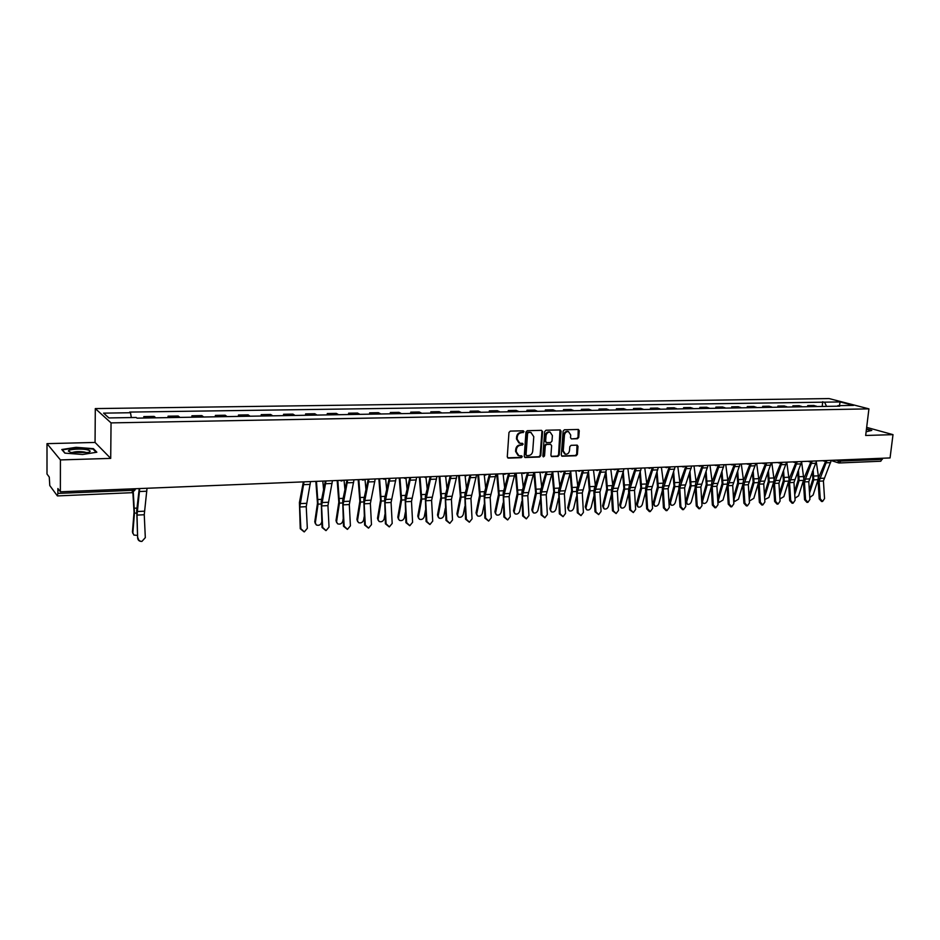 <?xml version="1.0" encoding="UTF-8"?>
<svg xmlns="http://www.w3.org/2000/svg" width="940" height="940" viewBox="0 0 940 940"><rect width="100%" height="100%" fill="white"/><g stroke="black" fill="none" stroke-linecap="round" stroke-linejoin="round"><path stroke-width="1.41" d="M524.038 431.719L523.251 430.79L510.279 431.108L508.963 432.494L507.283 456.816L508.411 458.121L521.336 457.674L522.252 456.711L521.665 455.818L518.927 455.771L516.225 451.694L516.365 449.673C516.788 447.052 518.187 445.584 520.56 445.255L523.145 444.232L522.546 443.339L519.855 443.292L517.106 439.168L517.247 437.147C517.67 434.515 519.068 433.046 521.442 432.729L524.038 431.719M518.951 442.952L516.46 438.898L516.601 436.877C517.024 434.245 518.422 432.776 520.795 432.459L522.476 432.412L523.192 430.79M507.647 457.827L520.701 457.38L521.442 455.806M518.01 455.406L515.59 451.412L515.731 449.39C516.142 446.782 517.54 445.302 519.914 444.973L521.582 444.926L522.311 443.316M577.454 438.745L578.723 437.394L579.252 430.743L578.417 429.463L564.388 429.78L563.119 431.143L561.274 454.96L562.096 456.217L576.103 455.759L577.371 454.408L578.006 446.406L577.195 445.149L571.073 445.313L569.805 446.664L569.487 450.648C568.994 453.162 567.631 454.349 565.41 454.208L563.236 450.859L564.447 435.185C564.94 432.682 566.279 431.495 568.477 431.613L570.709 435.009L570.51 437.629L571.344 438.886L577.454 438.745L576.772 438.487L578.041 437.135L578.206 429.451M110.709 458.391L95.058 442.446L47 443.645L60.419 459.919L110.709 458.391L111.049 422.894L868.924 408.865L865.67 435.478L893 434.644L890.062 457.933L60.36 491.796L57.892 488.53L57.892 493.418L132.669 490.328L135.196 489.481M60.419 459.919L60.36 491.796M542.591 431.66L541.487 430.344L527.281 430.696L525.977 432.071L524.25 456.241L525.084 457.51L539.525 457.04L540.806 455.665L542.591 431.66L541.546 430.344M545.976 430.238L560.205 429.909L561.051 431.19L559.218 455.031L557.949 456.394L551.733 456.582L550.911 455.324L551.639 445.642L550.558 444.35L546.575 444.467L545.282 445.842L544.53 455.935L543.449 456.875L542.862 455.994L544.683 431.601L545.976 430.238M47 443.645L47 474.042L49.268 477.05L49.785 485.569L57.328 495.827L57.892 493.418M95.058 442.446L95.304 408.595L829.08 398.572L868.924 408.865M893 434.644L866.657 427.371M882.472 458.238L880.792 461.223L839.267 462.974L840.771 461.07L882.331 459.355M155.629 417.83L145.277 418.006M144.866 417.442L143.808 416.585L143.785 418.03M155.206 417.266L154.113 416.42L143.808 416.585M168.037 417.619L168.06 416.185L169.611 417.595M179.787 417.419L178.201 416.021L168.06 416.185M191.878 417.219L191.913 415.786L193.546 417.184M203.557 417.019L201.888 415.621L191.913 415.786M215.342 416.808L215.378 415.398L217.105 416.784M226.951 416.62L225.201 415.233L215.378 415.398M238.443 416.42L238.478 415.022L240.276 416.385M249.97 416.22L248.137 414.857L238.478 415.022M261.156 416.032L261.203 414.646L263.083 415.997M272.612 415.832L270.708 414.481L261.203 414.646M283.528 415.645L283.575 414.27L285.525 415.621M294.913 415.457L292.939 414.117L283.575 414.27M305.547 415.269L305.594 413.906L307.615 415.233M316.851 415.081L314.818 413.753L305.594 413.906M327.226 414.904L327.285 413.541L329.364 414.869M338.459 414.716L336.356 413.389L327.285 413.541M348.564 414.54L348.623 413.189L350.773 414.505M359.738 414.352L357.564 413.048L348.623 413.189M369.585 414.176L369.655 412.836L371.864 414.14M380.688 413.988L378.444 412.695L369.655 412.836M390.288 413.823L390.359 412.495L392.626 413.788M401.321 413.635L399.018 412.355L390.359 412.495M410.674 413.483L410.745 412.155L413.083 413.436M421.637 413.295L419.287 412.014L410.745 412.155M430.767 413.142L430.837 411.826L433.223 413.095M441.659 412.954L439.25 411.685L430.837 411.826M450.554 412.801L450.624 411.497L453.068 412.754M461.376 412.613L458.92 411.368L450.624 411.497M470.047 412.46L470.129 411.18L472.62 412.425M480.81 412.284L478.296 411.038L470.129 411.18M489.258 412.143L489.352 410.862L491.89 412.096M499.963 411.955L497.389 410.721L489.352 410.862M508.199 411.814L508.281 410.545L510.878 411.767M518.833 411.638L516.213 410.416L508.281 410.545M526.858 411.497L526.952 410.24L529.596 411.45M537.433 411.321L534.766 410.099L526.952 410.24M545.259 411.18L545.353 409.934L548.043 411.132M555.763 411.003L553.061 409.805L545.353 409.934M563.401 410.874L563.495 409.629L566.232 410.827M573.846 410.698L571.085 409.499L563.495 409.629M581.273 410.569L581.378 409.335L584.151 410.522M591.66 410.392L588.863 409.206L581.378 409.335M598.909 410.263L599.015 409.041L601.835 410.216M609.238 410.087L606.394 408.912L599.015 409.041M616.299 409.969L616.405 408.747L619.26 409.922M626.557 409.793L623.69 408.63L616.405 408.747M633.442 409.676L633.548 408.465L636.451 409.629M643.653 409.499L640.739 408.348L633.548 408.465M650.363 409.394L650.468 408.183L653.406 409.335M660.503 409.217L657.553 408.066L650.468 408.183M667.048 409.1L667.153 407.913L670.126 409.053M677.129 408.935L674.144 407.796L667.153 407.913M683.498 408.818L683.615 407.631L686.623 408.771M693.532 408.653L690.512 407.525L683.615 407.631M699.736 408.548L699.854 407.373L702.897 408.489M709.712 408.371L706.657 407.255L699.854 407.373M715.763 408.265L715.88 407.102L718.947 408.219M725.68 408.101L722.59 406.985L715.88 407.102M731.567 408.007L731.684 406.844L734.798 407.948M741.437 407.831L738.311 406.726L731.684 406.844M747.171 407.737L747.288 406.585L750.425 407.678M756.982 407.572L753.833 406.468L747.288 406.585M762.563 407.466L762.693 406.327L765.853 407.42M772.327 407.302L769.143 406.221L762.693 406.327M777.768 407.208L777.885 406.068L781.081 407.161M787.473 407.044L784.266 405.963L777.885 406.068M792.773 406.961L792.89 405.822L796.121 406.903M802.419 406.797L799.188 405.716L792.89 405.822M807.577 406.703L807.707 405.575L810.95 406.644M817.177 406.538L813.911 405.481L807.707 405.575M826.542 406.386L824.58 402.167L840.137 401.932L853.508 405.399L837.846 405.657L839.726 406.151L137.04 418.147L136.218 417.478L108.923 417.936L103.588 413.142L130.484 412.731L131.33 417.56M824.58 402.167L129.696 412.084L130.484 412.731M111.049 422.894L95.304 408.595M93.424 448.662L76.093 447.322L61.782 449.52L64.872 453.127L82.591 454.49L96.844 452.222L93.424 448.662L93.424 449.485M866.116 431.789L871.791 430.403L866.468 428.922M822.206 406.456L822.747 401.697M839.42 405.634L840.137 401.932M524.602 457.24L538.867 456.758L540.159 455.383L541.934 431.389M528.48 432.553L527.563 433.516L526.048 454.713L526.635 455.595L528.562 455.559C530.924 455.219 532.31 453.75 532.721 451.153L533.779 436.701L531.018 432.576L527.834 432.282L526.917 433.246L527.563 433.516M526.388 455.489L525.401 454.42L526.917 433.246M531.241 432.635L530.231 432.506M527.834 432.282L529.584 432.236M551.251 456.323L557.279 456.112L558.56 454.76L560.005 429.897M550.464 444.232L545.917 444.197L544.624 445.56L543.872 455.653L544.53 455.935M543.038 456.605L543.872 455.653M552.403 435.572L550.135 432.142C547.891 432.024 546.528 433.223 546.034 435.737L545.623 441.306L546.716 442.611L550.699 442.493L551.98 441.119L552.403 435.572M550.229 432.165L549.465 431.883C547.233 431.754 545.87 432.952 545.376 435.467L546.034 435.737M546.14 442.446L544.965 441.036L545.376 435.467M571.579 438.91L576.772 438.487M568.547 431.625L567.807 431.343C565.61 431.237 564.259 432.423 563.777 434.914L564.447 435.185M564.646 453.914L562.567 450.577L563.777 434.914M561.615 455.959L575.433 455.477L576.69 454.138L576.984 445.125M132.881 533.473L132.446 531.864L133.868 535.06L137.522 535.412M132.881 492.642L134.044 512.171L132.446 531.864M133.304 492.478L134.455 513.158L132.857 532.863M138.074 538.044C138.403 540.23 139.684 541.346 141.928 541.405L145.312 537.633L144.255 514.744L137.017 515.096L137.639 538.068C137.969 540.241 139.249 541.358 141.482 541.417L141.646 541.405M139.719 488.565L137.017 515.096M147.028 488.26L144.255 514.744M139.249 488.577L136.723 510.338L137.639 538.068M70.923 452.493L88.066 452.504C90.98 451.623 90.816 450.754 87.585 449.884C81.733 448.368 68.15 449.203 68.397 451.082L70.923 452.493M86.598 452.81L84.964 452.128C79.806 451.294 75.552 451.435 72.227 452.516L71.969 452.716M65.13 453.139L62.322 449.872L76.187 447.745L92.99 449.038L96.138 452.34M866.433 429.228L871.274 430.579M315.429 523.78L314.771 521.782L316.322 524.955C318.848 525.848 320.634 524.978 321.656 522.358L321.75 521.735M315.84 481.374L317.473 503.241L314.771 521.782M316.474 481.351L318.061 504.157L315.358 522.711M322.808 481.092L323.619 489.822M336.685 522.64L336.003 520.607L337.566 523.78C340.045 524.638 341.796 523.768 342.806 521.183L343.123 519.15M337.166 480.505L338.823 502.207L336.003 520.607M337.824 480.469L339.434 503.112L336.602 521.524M344.052 480.223L344.968 489.834M357.611 521.512L356.918 519.456L358.481 522.616C360.913 523.439 362.629 522.57 363.639 520.02L364.18 516.718M358.175 479.647L359.856 501.185L356.918 519.456M358.845 479.612L360.478 502.078L357.529 520.361M365.014 479.659L366.001 489.752M378.233 520.396L377.516 518.316L379.079 521.465C381.464 522.264 383.156 521.406 384.166 518.88L384.918 514.438M378.867 478.801L380.559 500.174L377.516 518.316M379.56 478.765L381.194 501.067L378.139 519.221M385.659 479.095L386.704 489.599M398.537 519.303L397.808 517.188L399.382 520.337C401.721 521.101 403.378 520.243 404.376 517.752L405.352 512.288M399.241 477.966L400.957 499.175L397.808 517.188M399.958 477.943L401.615 500.057L398.454 518.081M405.986 478.401L407.102 489.388M418.547 518.222L417.795 516.084L419.369 519.221C421.661 519.961 423.305 519.103 424.304 516.648L425.479 510.244M419.322 477.144L421.049 498.2L417.795 516.084M420.051 477.12L421.719 499.07L418.453 516.976M425.996 477.614L427.195 489.117M438.263 517.153L437.5 514.991L439.074 518.116C441.318 518.833 442.94 517.987 443.927 515.555L445.313 508.305M439.098 476.345L440.848 497.237L437.5 514.991M439.849 476.31L441.541 498.106L438.169 515.872M445.701 476.745L446.982 488.812M457.698 516.095L456.911 513.922L458.485 517.035C460.694 517.729 462.292 516.882 463.267 514.486L464.865 506.46M458.591 475.546L460.365 496.285L456.911 513.922M459.355 475.511L461.058 497.143L457.592 514.791M465.112 475.793L466.487 488.471M476.839 515.049L476.039 512.864L477.626 515.966C479.788 516.636 481.362 515.79 482.338 513.416L484.123 504.698M477.802 474.759L479.588 495.345L476.039 512.864M478.578 474.724L480.305 496.203L476.745 513.734M484.229 474.747L485.698 488.083M495.709 514.027L494.898 511.818L496.473 514.92C498.599 515.567 500.151 514.709 501.126 512.37L503.112 503.006M496.731 473.983L498.529 494.428L494.898 511.818M497.53 473.96L499.257 495.274L495.615 512.676M503.065 473.725L504.639 487.672M514.309 513.005L513.487 510.796L515.061 513.875C517.153 514.497 518.68 513.651 519.644 511.348L521.817 501.396M515.39 473.22L517.212 493.524L513.487 510.796M516.213 473.196L517.952 494.358L514.215 511.642M521.665 472.973L523.298 487.249M532.651 512.006L531.805 509.786L532.557 510.632L533.391 512.852C535.436 513.452 536.952 512.617 537.915 510.326L540.265 499.833M533.838 472.914L535.624 492.619L531.805 509.786M534.625 472.444L536.376 493.453L532.557 510.632M539.995 472.221L541.698 486.791M550.734 511.043L549.877 508.787L551.463 511.842C553.472 512.429 554.952 511.583 555.916 509.327L558.454 498.341M552.133 473.513L553.778 491.738L549.877 508.787M552.767 471.704L554.541 492.56L550.629 509.621M558.078 471.481L559.829 486.321M568.571 510.091L567.689 507.8L569.276 510.843C571.25 511.407 572.719 510.573 573.67 508.34L576.385 496.896M570.134 473.713L571.673 490.868L567.689 507.8M570.697 471.199L572.448 491.69L568.465 508.634M575.903 470.752L577.712 485.827M586.161 509.151L585.268 506.825L586.842 509.856C588.781 510.408 590.226 509.574 591.178 507.365L594.068 495.509M587.876 473.795L589.31 490.01L585.268 506.825M588.499 471.716L590.109 490.821L586.043 507.647M593.469 470.035L595.349 485.334M603.504 508.211L602.587 505.873L603.386 506.684L604.161 508.893C606.077 509.421 607.499 508.587 608.45 506.402L611.493 494.17M605.36 473.831L606.723 489.164L602.587 505.873M606.006 471.892L607.522 489.963L603.386 506.684M610.812 469.33L612.727 484.817M620.623 507.295L619.683 504.921L620.482 505.732L621.246 507.929C623.126 508.446 624.536 507.623 625.488 505.462L628.695 492.865M622.609 473.831L623.878 488.33L619.683 504.921M623.267 471.892L624.689 489.129L620.482 505.732M627.897 468.637L629.87 484.3M637.496 506.378L636.545 503.993L637.355 504.792L638.107 506.989C639.952 507.483 641.339 506.66 642.29 504.522L645.663 491.608M639.623 473.784L640.81 487.496L636.545 503.993M640.293 471.856L641.632 488.295L637.355 504.792M644.769 467.944L646.791 483.759M654.146 505.485L653.171 503.076L653.993 503.875L654.734 506.061C656.543 506.531 657.918 505.72 658.858 503.605L662.394 490.375M656.39 473.701L657.507 486.685L653.171 503.076M657.072 471.786L658.341 487.472L653.993 503.875M661.396 467.262L663.464 483.231M670.573 504.592L669.586 502.16L670.42 502.959L671.136 505.132C672.923 505.603 674.286 504.78 675.214 502.689L678.891 489.188M672.946 473.584L673.992 485.886L669.586 502.16M673.639 471.692L674.826 486.662L670.42 502.959M677.811 466.593L679.925 482.69M686.776 503.711L685.777 501.267L686.623 502.054L687.328 504.228C689.079 504.674 690.418 503.863 691.358 501.796L695.177 488.036M689.267 473.443L690.242 485.099L685.777 501.267M689.972 471.563L691.088 485.874L686.623 502.054M694.002 465.935L696.152 482.173M702.768 502.841L701.745 501.713M701.687 500.691L703.296 503.335C705.024 503.77 706.351 502.959 707.28 500.903L711.251 486.92M705.376 473.267L706.281 484.312L701.757 500.386M706.093 471.398L707.139 485.087L702.603 501.161M709.982 465.277L712.156 481.644M718.548 501.984L717.819 501.373M721.991 471.222L722.977 484.3L718.383 500.291L719.065 502.442L723.001 500.033L727.102 485.827L728.241 504.122L729.205 504.075L731.731 506.789L733.846 503.805L732.707 485.475L728.065 485.71L729.205 504.075M721.274 473.079L722.108 483.536L717.667 498.999M725.75 464.642L727.948 481.139M737.689 471.022L738.605 483.536L733.952 499.422L734.622 501.572L738.511 499.163L742.753 484.746M736.96 472.867L737.736 482.784L733.447 497.413M741.308 464.007L743.528 480.634M753.175 470.799L754.033 482.784L749.227 499.07M749.262 499.798L749.979 500.714L753.821 498.318L758.204 483.677M752.435 472.632L753.152 482.032L749.027 495.873M756.677 463.373L758.897 480.14M764.714 499.528L768.932 497.471L773.467 482.596M767.71 472.385L768.368 481.292L764.396 494.393M768.462 470.564L769.261 482.032L764.584 497.436M771.834 462.762L774.067 479.659M779.942 498.929L783.854 496.649L788.554 481.515M782.797 472.115L783.384 480.563L779.566 492.96M783.549 470.305L784.289 481.304L779.754 495.979M786.803 462.151L789.024 479.2M794.97 498.235L798.589 495.827L803.453 480.387M797.684 471.833L798.213 479.835L794.535 491.561M798.436 470.035L799.129 480.575L794.735 494.569M801.62 461.893L803.782 478.836M300.859 528.691L304.313 531.876L307.333 528.315L306.228 506.684L299.766 507.013L300.859 528.691L300.248 528.715L304.137 531.876M304.02 481.856L299.766 507.013M310.541 481.586L306.228 506.684M303.362 481.879L299.425 502.501L300.248 528.715M322.667 527.434L326.074 530.595L329.035 527.07L327.943 505.603L321.574 505.92L322.667 527.434L322.032 527.469L325.91 530.606M326.015 480.951L321.574 505.92M332.443 480.693L327.943 505.603M325.334 480.986L321.233 501.455L322.032 527.469M344.146 526.2L347.495 529.337L350.409 525.836L349.304 504.545L343.041 504.851L344.146 526.2L343.488 526.236L347.33 529.349M347.671 480.07L343.041 504.851M353.992 479.811L349.304 504.545M346.966 480.105L342.689 500.421L343.488 526.236M365.284 524.99L368.586 528.104L371.464 524.626L370.36 503.499L364.18 503.805L365.284 524.99L364.614 525.025L368.433 528.104M368.985 479.2L364.18 503.805M375.213 478.954L370.36 503.499M368.257 479.236L363.827 499.41L364.614 525.025M386.105 523.792L389.36 526.882L392.191 523.439L391.075 502.465L385.001 502.771L386.105 523.792L385.412 523.827L389.219 526.882M389.983 478.343L385.001 502.771M396.116 478.096L391.075 502.465M389.231 478.378L384.648 498.4L385.412 523.827M406.62 522.605L409.828 525.683L412.601 522.264L411.497 501.455L405.504 501.748L406.62 522.605L405.904 522.652L409.687 525.683M410.651 477.497L405.504 501.748M416.69 477.25L411.497 501.455M409.887 477.532L405.14 497.413L405.904 522.652M426.819 521.453L429.98 524.496L432.717 521.113L431.601 500.456L425.703 500.75L426.819 521.453L426.09 521.489L429.85 524.508M431.014 476.674L425.703 500.75M436.959 476.427L431.601 500.456M430.226 476.697L425.338 496.449L426.09 521.489M446.723 520.302L449.837 523.333L452.528 519.973L451.412 499.469L445.607 499.751L446.723 520.302L445.971 520.349L449.708 523.333M451.071 475.852L445.607 499.751M456.922 475.616L451.412 499.469M450.26 475.887L445.231 495.486L445.971 520.349M466.334 519.174L469.401 522.182L472.056 518.845L470.94 498.494L465.206 498.776L466.334 519.174L465.559 519.221L469.283 522.194M470.822 475.041L465.206 498.776M476.603 474.806L470.94 498.494M470 475.076L464.83 494.546L465.559 519.221M485.651 518.069L488.683 521.054L491.291 517.74L490.175 497.542L484.523 497.824L485.651 518.069L484.864 518.105L488.565 521.054M490.292 474.254L484.523 497.824M495.979 474.019L490.175 497.542M489.446 474.289L484.147 493.618L484.864 518.105M504.686 516.976L507.682 519.938L510.255 516.659L509.128 496.602L503.57 496.872L504.686 516.976L503.887 517.012L507.565 519.938M509.468 473.466L503.57 496.872M515.073 473.243L509.128 496.602M508.611 473.502L503.182 492.701L503.887 517.012M523.451 515.895L526.4 518.833L528.938 515.578L527.81 495.674L522.335 495.944L523.451 515.895L522.64 515.942L526.294 518.845M528.374 472.691L522.335 495.944M533.897 472.468L527.81 495.674M527.493 472.726L521.947 491.796L522.64 515.942M541.957 514.838L544.859 517.752L547.35 514.521L546.222 494.757L540.829 495.016L541.957 514.838L541.123 514.873L544.754 517.764M546.998 471.939L540.829 495.016M552.438 471.716L546.222 494.757M546.105 471.974L540.441 490.915L541.123 514.873M560.181 513.78L563.06 516.683L565.516 513.475L564.388 493.853L559.053 494.111L560.181 513.78L559.335 513.827L563.06 516.683M565.363 471.187L559.053 494.111M570.721 470.964L564.388 493.853M564.447 471.222L558.665 490.034L559.335 513.827M578.159 512.746L580.99 515.637L583.411 512.453L582.283 492.96L577.031 493.218L578.159 512.746L577.301 512.793L580.99 515.637M583.458 470.447L577.031 493.218M588.745 470.235L582.283 492.96M582.53 470.482L576.643 489.164L577.301 512.793M595.889 511.736L598.674 514.603L601.06 511.43L599.932 492.078L594.75 492.337L595.889 511.736L595.008 511.783L598.674 514.603M601.295 469.718L594.75 492.337M606.511 469.507L599.932 492.078M600.355 469.753L594.362 488.318L593.88 492.407L595.008 511.783M613.362 510.726L616.123 513.569L618.473 510.432L617.333 491.221L612.234 491.467L613.362 510.726L612.481 510.772L616.123 513.569M618.896 469.001L612.234 491.467M624.031 468.79L617.333 491.221M617.933 469.037L611.834 487.472L611.341 491.538L612.481 510.772M630.599 509.738L633.325 512.57L635.64 509.445L634.5 490.363L629.459 490.61L630.599 509.738L629.694 509.786L633.325 512.57M636.239 468.296L629.459 490.61M641.303 468.085L634.5 490.363M635.264 468.332L629.06 486.65L628.566 490.68L629.694 509.786M647.601 508.763L650.28 511.572L652.56 508.47L651.432 489.517L646.462 489.764L647.601 508.763L646.685 508.81L649.375 511.619L650.28 511.572M653.347 467.591L646.462 489.764M658.341 467.392L651.432 489.517M652.36 467.638L646.062 485.827L645.557 489.834L646.685 508.81M664.368 507.8L667.012 510.585L669.268 507.518L668.129 488.694L663.229 488.929L664.368 507.8L663.44 507.847L666.096 510.632L667.012 510.585M670.208 466.91L663.229 488.929M675.143 466.698L668.129 488.694M669.221 466.945L662.817 485.017L662.3 489L663.44 507.847M680.901 506.848L683.521 509.621L685.742 506.566L684.602 487.872L679.761 488.107L680.901 506.848L679.973 506.895L682.581 509.668L683.521 509.621M686.858 466.228L679.761 488.107M691.711 466.029L684.602 487.872M685.848 466.264L679.361 484.229L678.833 488.177L679.973 506.895M697.221 505.908L699.807 508.669L701.992 505.638L700.852 487.061L696.082 487.296L697.221 505.908L696.27 505.955L698.855 508.716L699.807 508.669M703.261 465.559L696.082 487.296M708.067 465.359L700.852 487.061M702.25 465.594L695.67 483.442L695.142 487.366L696.27 505.955M713.319 504.98L715.869 507.718L718.019 504.71L716.891 486.262L712.179 486.497L713.319 504.98L712.367 505.038L714.917 507.764L715.869 507.718M719.464 464.901L712.179 486.497M724.188 464.701L716.891 486.262M718.43 464.936L711.768 482.666L711.227 486.568L712.367 505.038M731.731 506.789L730.756 506.836L728.241 504.122M735.433 464.243L728.065 485.71M740.109 464.055L732.707 485.475M734.387 464.313L727.654 481.903L727.102 485.78M744.88 503.17L747.37 505.873L749.462 502.912L748.322 484.699L743.74 484.934L744.88 503.17L743.904 503.217L746.395 505.92L747.37 505.873M751.201 463.596L743.74 484.934M755.807 463.408L748.322 484.699M750.12 463.784L743.329 481.151L742.764 485.005L743.904 503.217M760.354 502.277L762.81 504.968L764.878 502.019L763.738 483.936L759.215 484.159L760.354 502.277L759.367 502.336L761.823 505.015L762.81 504.968M766.758 462.962L759.215 484.159M771.305 462.774L763.738 483.936M765.642 463.244L758.792 480.399L758.227 484.229L759.367 502.336M775.618 501.408L778.05 504.075L780.082 501.149L778.943 483.184L774.478 483.407L775.618 501.408L774.619 501.455L777.051 504.122L778.05 504.075M782.104 462.339L774.478 483.407M786.592 462.151L778.943 483.184M780.964 462.691L774.067 479.67L773.491 483.477L774.619 501.455M790.693 500.538L793.09 503.194L795.099 500.28L793.959 482.431L789.553 482.655L790.693 500.538L789.682 500.597L792.091 503.241L793.09 503.194M797.261 461.716L789.553 482.655M801.691 461.54L793.959 482.431M796.086 462.151L789.13 478.942L788.554 482.725L789.682 500.597M805.568 499.68L807.942 502.312L809.916 499.434L808.776 481.703L804.428 481.914L805.568 499.68L804.558 499.739L806.931 502.371L807.942 502.312M812.207 461.105L804.428 481.914M816.59 460.929L808.776 481.703M811.02 461.587L804.005 478.225L803.418 481.985L804.558 499.739M809.798 497.483L813.135 495.016L818.059 479.647L818.341 475.828L816.331 462.104M812.371 471.551L812.865 479.118L809.328 490.21M813.147 469.753L813.77 479.858L809.516 493.195M820.256 498.835L822.594 501.455L824.545 498.588L823.417 480.974L819.116 481.186L820.256 498.835L819.234 498.893L821.584 501.514L822.594 501.455M826.977 460.506L819.116 481.186M831.289 460.33L823.417 480.974M825.755 461.035L818.693 477.52L818.094 481.257L819.234 498.893M835.731 460.154L840.771 461.07L840.912 459.942M837.375 460.083L839.267 462.974L838.562 462.903M801.526 406.362L795.228 406.468M786.58 406.609L780.2 406.714M771.446 406.867L764.984 406.973M756.113 407.126L749.568 407.231M740.579 407.384L733.94 407.502M724.834 407.654L718.101 407.772M708.877 407.925L702.051 408.042M692.698 408.195L685.789 408.312M676.307 408.477L669.303 408.595M659.692 408.759L652.595 408.877M642.843 409.041L635.652 409.159M625.77 409.323L618.473 409.452M608.45 409.617L601.048 409.746M590.896 409.911L583.388 410.04M573.083 410.216L565.469 410.345M555.023 410.522L547.303 410.651M536.693 410.827L528.868 410.956M518.116 411.144L510.162 411.274M499.257 411.462L491.185 411.603M480.117 411.779L471.939 411.92M460.694 412.108L452.399 412.249M440.989 412.448L432.565 412.589M420.991 412.778L412.437 412.93M400.687 413.118L392.004 413.271M380.065 413.471L371.253 413.623M359.139 413.823L350.185 413.976M337.883 414.188L328.788 414.34M316.287 414.552L307.051 414.704M294.361 414.916L284.985 415.081M272.083 415.292L262.554 415.457M249.464 415.68L239.77 415.844M226.47 416.068L216.623 416.232M203.099 416.455L193.1 416.632M179.352 416.855L169.177 417.031M816.284 406.115L810.057 406.221M159.083 487.766L154.806 487.942M183.523 486.779L179.293 486.944M207.564 485.792L203.381 485.957M231.205 484.829L227.081 484.993M254.47 483.877L250.393 484.041M277.359 482.937L273.329 483.101M299.895 482.02L295.9 482.185M322.068 481.115L318.108 481.28M341.749 480.998L339.974 480.387M363.251 480.117L361.501 479.506M384.413 479.247L382.697 478.648M405.246 478.389L403.565 477.79M425.773 477.544L424.116 476.956M445.983 476.721L444.397 476.169M465.899 475.899L464.289 475.311M485.51 475.099L483.936 474.512M504.839 474.301L503.276 473.725M523.874 473.513L522.346 472.938M542.639 472.75L541.135 472.174M561.133 471.986L559.653 471.422M579.369 471.245L577.912 470.67M597.335 470.505L595.901 469.941M615.054 469.777L613.644 469.213M632.526 469.06L631.128 468.496M649.752 468.355L648.377 467.791M666.73 467.65L665.391 467.098M683.486 466.969L682.158 466.416M700.018 466.287L698.702 465.747M716.315 465.617L715.023 465.077M732.401 464.959L731.12 464.419M748.264 464.301L747.006 463.772M763.914 463.655L762.681 463.126M779.366 463.021L778.156 462.504M794.617 462.398L793.419 461.881M809.657 461.787L808.482 461.258M824.521 461.176L823.358 460.659M132.681 488.847L132.094 492.772L135.102 489.869L135.113 488.753M131.941 492.689L57.458 495.921M520.795 432.459L521.442 432.729M516.601 436.877L517.247 437.147M516.46 438.898L517.106 439.168M521.582 444.926L522.229 445.196M519.914 444.973L520.56 445.255M515.731 449.39L516.365 449.673M515.59 451.412L516.225 451.694M520.701 457.38L521.336 457.674M507.776 457.839L508.411 458.121M522.476 432.412L523.122 432.682M540.159 455.383L540.806 455.665M538.867 456.758L539.525 457.04M524.708 457.251L525.354 457.533M525.401 454.42L526.048 454.713M560.381 430.931L561.051 431.19M558.56 454.76L559.218 455.031M557.279 456.112L557.949 456.394M551.334 456.323L551.991 456.605M549.888 444.079L550.558 444.35M545.917 444.197L546.575 444.467M544.624 445.56L545.282 445.842M544.965 441.036L545.623 441.306M562.567 450.577L563.236 450.859M577.324 446.136L578.006 446.406M576.69 454.138L577.371 454.408M575.433 455.477L576.103 455.759M561.685 455.959L562.343 456.241M578.57 430.485L579.252 430.743M578.041 437.135L578.723 437.394M134.455 513.158L136.547 513.052M134.455 508.223L136.982 508.094M144.361 511.184L137.123 511.536M146.816 491.209L139.519 491.514M318.061 504.157L320.928 504.016M318.155 499.516L321.656 499.352M339.434 503.112L342.383 502.971M339.528 498.505L343.147 498.329M360.478 502.078L363.498 501.925M360.584 497.507L364.297 497.331M381.194 501.067L384.307 500.914M381.323 496.52L385.13 496.344M401.615 500.057L404.799 499.904M401.744 495.556L405.645 495.368M421.719 499.07L424.974 498.917M421.86 494.605L425.855 494.416M441.541 498.106L444.855 497.941M441.683 493.664L445.76 493.477M461.058 497.143L464.454 496.978M461.211 492.736L465.382 492.548M480.305 496.203L483.759 496.038M480.457 491.832L484.711 491.632M499.257 495.274L502.782 495.098M499.434 490.927L503.758 490.727M517.952 494.358L521.524 494.182M518.128 490.046L522.534 489.834M536.376 493.453L540.006 493.277M536.564 489.176L541.029 488.964M554.541 492.56L558.231 492.384M554.729 488.306L559.277 488.095M572.448 491.69L576.197 491.503M572.648 487.461L577.254 487.249M590.109 490.821L593.904 490.633M590.308 486.626L594.985 486.403M607.522 489.963L611.364 489.775M607.734 485.804L612.469 485.581M624.689 489.129L628.59 488.929M624.912 484.981L629.718 484.758M641.632 488.295L645.58 488.095M641.856 484.182L646.72 483.959M658.341 487.472L662.336 487.284M658.576 483.395L663.464 483.16M674.826 486.662L678.868 486.474M675.061 482.608L679.89 482.385M691.088 485.874L695.165 485.663M691.335 481.844L696.093 481.621M707.139 485.087L711.263 484.876M707.385 481.08L712.085 480.857M717.714 499.692L718.383 500.291M722.977 484.3L727.137 484.1M723.236 480.328L727.866 480.105M738.605 483.536L742.8 483.336M738.864 479.588L743.434 479.377M754.033 482.784L758.263 482.572M754.291 478.86L758.803 478.648M769.261 482.032L773.526 481.832M769.531 478.143L773.984 477.931M784.289 481.304L788.59 481.092M784.559 477.426L788.954 477.214M799.129 480.575L803.465 480.363M799.4 476.721L803.747 476.521M306.44 503.311L299.966 503.629M310.2 484.382L303.679 484.652M328.154 502.265L321.786 502.571M332.079 483.466L325.663 483.736M349.539 501.22L343.264 501.525M353.616 482.561L347.295 482.831M370.595 500.197L364.414 500.503M374.825 481.68L368.598 481.938M391.334 499.199L385.247 499.493M395.705 480.81L389.583 481.057M411.755 498.2L405.763 498.494M416.267 479.94L410.24 480.199M431.883 497.225L425.973 497.519M436.524 479.095L430.579 479.341M451.694 496.261L445.889 496.543M456.476 478.26L450.624 478.507M471.234 495.321L465.5 495.591M476.134 477.438L470.364 477.685M490.469 494.381L484.829 494.663M495.498 476.627L489.822 476.874M509.445 493.465L503.875 493.735M514.591 475.828L508.987 476.063M528.127 492.56L522.652 492.819M533.391 475.053L527.88 475.276M546.563 491.667L541.146 491.926M551.933 474.277L546.493 474.5M564.717 490.786L559.394 491.044M570.204 473.513L564.846 473.737M582.624 489.916L577.371 490.163M588.217 472.75L582.929 472.973M600.284 489.059L595.102 489.305M605.971 472.009L600.766 472.233M617.698 488.213L612.586 488.459M623.479 471.281L618.344 471.492M634.864 487.378L629.835 487.625M640.739 470.552L635.675 470.776M651.808 486.556L646.837 486.803M657.765 469.847L652.771 470.059M668.516 485.745L663.605 485.98M674.567 469.142L669.633 469.354M684.99 484.946L680.149 485.181M691.123 468.449L686.27 468.649M701.252 484.159L696.481 484.394M707.468 467.768L702.673 467.967M717.291 483.383L712.579 483.606M723.589 467.098L718.853 467.286M733.118 482.608L728.477 482.831M739.498 466.428L734.822 466.628M748.734 481.856L744.151 482.079M755.184 465.77L750.578 465.97M764.161 481.104L759.626 481.327M770.671 465.124L766.135 465.312M779.366 480.363L774.901 480.587M785.957 464.489L781.469 464.677M794.394 479.635L789.988 479.846M801.045 463.855L796.615 464.043M809.223 478.918L804.863 479.13M815.932 463.232L811.561 463.42M813.77 479.858L818.059 479.647M814.052 476.028L818.341 475.828M823.851 478.213L819.562 478.413M830.631 462.621L826.319 462.797M340.95 480.904L343.887 480.223M362.476 480.035L365.378 479.353M383.661 479.165L386.528 478.484M404.529 478.319L407.361 477.638M425.08 477.473L427.876 476.803M445.313 476.651L448.086 475.969M465.253 475.84L467.991 475.158M484.887 475.029L487.602 474.359M504.228 474.242L506.919 473.572M523.298 473.466L525.954 472.797M542.074 472.691L544.718 472.033M560.593 471.939L563.201 471.269M578.84 471.187L581.425 470.529M596.83 470.458L599.391 469.8M595.631 469.953L596.23 470.2M614.56 469.73L617.11 469.072M613.338 469.224L613.996 469.495M632.044 469.013L634.57 468.355M630.799 468.52L631.504 468.802M649.282 468.308L651.784 467.662M648.013 467.815L648.764 468.108M666.284 467.615L668.775 466.969M664.991 467.121L665.79 467.427M683.051 466.922L685.519 466.275M681.747 466.44L682.581 466.757M699.583 466.252L702.039 465.606M698.255 465.758L699.149 466.087M715.904 465.582L718.336 464.936M714.553 465.1L715.481 465.429M731.99 464.924L734.422 464.289M730.627 464.442L731.59 464.783M747.876 464.266L750.284 463.632M746.489 463.796L747.488 464.137M763.539 463.632L765.936 462.997M762.14 463.15L763.174 463.502M779.002 462.997L781.375 462.363M777.58 462.527L778.649 462.88M794.253 462.374L796.627 461.74M792.831 461.904L793.924 462.257M809.317 461.752L811.667 461.129M807.871 461.281L808.988 461.646M824.168 461.14L826.519 460.53M822.712 460.682L823.875 461.047M838.269 462.809L831.254 460.577M530.371 432.306L531.018 432.576M550.147 444.103L550.805 444.373M549.465 431.883L550.135 432.142M567.807 431.343L568.477 431.613M71.017 452.516L68.397 451.082"/></g></svg>
